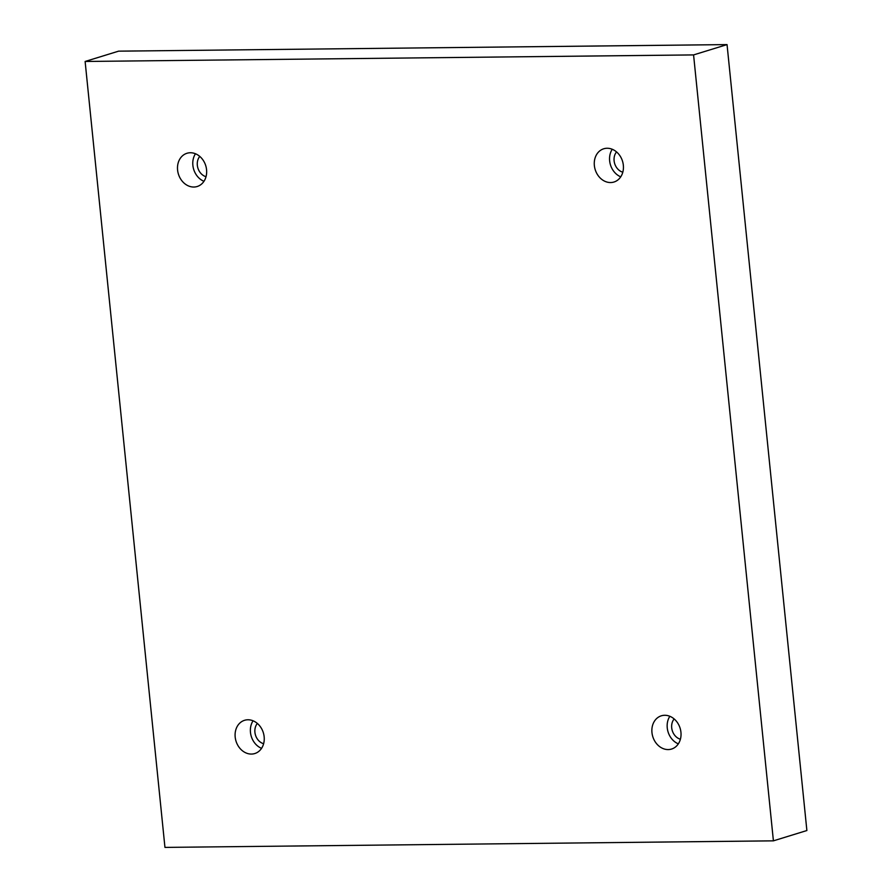 <?xml version="1.0" encoding="UTF-8"?>
<svg xmlns="http://www.w3.org/2000/svg" width="892" height="892" viewBox="0 0 892 892"><rect width="100%" height="100%" fill="white"/><g stroke="black" fill="none" stroke-linecap="round" stroke-linejoin="round"><path stroke-width="1.34" d="M773.409 840.844L806.881 830.53L727.047 44.6L118.591 51.156L85.119 61.47L164.953 847.4L773.409 840.844L693.575 54.914L727.047 44.6M693.575 54.914L85.119 61.47M594.362 165.555A17.394 14.294 72.9 0 1 603.728 148.786A17.394 14.294 72.9 0 1 622.516 161.184A17.394 14.294 72.9 0 1 613.975 182.024A17.394 14.294 72.9 0 1 594.362 165.555M651.963 732.588A17.394 14.294 72.9 0 1 661.329 715.808A17.394 14.294 72.9 0 1 680.117 728.218A17.394 14.294 72.9 0 1 671.576 749.046A17.394 14.294 72.9 0 1 651.963 732.588M235.187 737.071A17.394 14.294 72.9 0 1 244.553 720.301A17.394 14.294 72.9 0 1 263.33 732.711A17.394 14.294 72.9 0 1 254.8 753.539A17.394 14.294 72.9 0 1 235.187 737.071M177.586 170.049A17.394 14.294 72.9 0 1 186.952 153.279A17.394 14.294 72.9 0 1 205.74 165.678A17.394 14.294 72.9 0 1 197.199 186.506A17.394 14.294 72.9 0 1 177.586 170.049M206.019 176.705A12.042 9.901 72.9 0 1 197.901 168.097A12.042 9.901 72.9 0 1 199.775 156.412M195.471 153.758A17.394 14.294 -107.1 0 0 192.873 165.332A17.394 14.294 -107.1 0 0 203.967 181.31M263.619 743.727A12.042 9.901 72.9 0 1 255.491 735.119A12.042 9.901 72.9 0 1 257.364 723.434M253.072 720.792A17.394 14.294 -107.1 0 0 250.462 732.365A17.394 14.294 -107.1 0 0 261.557 748.343M680.395 739.234A12.042 9.901 72.9 0 1 672.278 730.637A12.042 9.901 72.9 0 1 674.14 718.952M669.847 716.298A17.394 14.294 -107.1 0 0 667.249 727.872A17.394 14.294 -107.1 0 0 678.333 743.85M622.806 172.212A12.042 9.901 72.9 0 1 614.677 163.604A12.042 9.901 72.9 0 1 616.55 151.919M612.246 149.265A17.394 14.294 -107.1 0 0 609.649 160.85A17.394 14.294 -107.1 0 0 620.743 176.817"/></g></svg>
